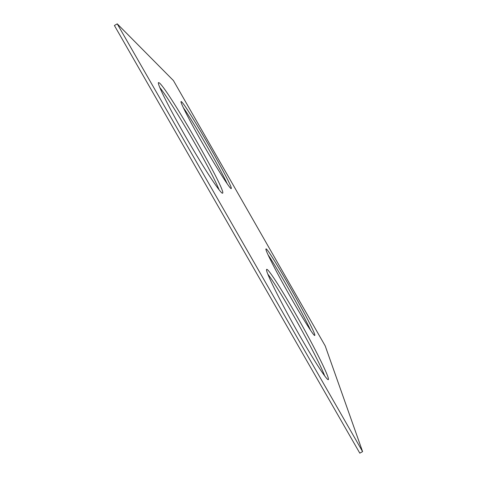 <?xml version="1.0" encoding="UTF-8"?>
<svg xmlns="http://www.w3.org/2000/svg" width="477" height="477" viewBox="0 0 477 477"><rect width="100%" height="100%" fill="white"/><g stroke="black" fill="none" stroke-linecap="round" stroke-linejoin="round"><path stroke-width="0.72" d="M117.229 23.85L173.431 80.565L325.207 345.903L362.598 451.618L359.801 453.15L114.402 25.519L117.229 23.85L362.598 451.618M266.506 269.827C266.363 273.1 279.349 299.496 295.865 328.832C312.375 358.197 327.061 380.956 328.337 379.632C330.006 378.452 316.138 350.446 300.272 322.142C284.417 293.802 268.485 268.509 266.661 269.32L266.506 269.827M324.742 376.013C317.479 356.689 279.689 289.193 267.788 274.09M265.88 249.173L265.957 248.922C267.806 246.376 317.575 334.615 314.731 335.474C313.944 336.357 302.418 318.081 289.36 294.989C276.296 271.92 265.767 251.224 265.88 249.173M268.008 254.742C277.817 268.903 303.444 314.343 310.73 330.585M181.51 101.744L181.063 101.541C179.823 101.744 190.508 122.517 204.341 146.499C218.168 170.486 230.427 189.542 231.214 188.588C234.29 188.427 187.187 106.079 181.51 101.744M227.273 183.907C220.088 168.154 193.579 122.118 183.204 107.444M159.437 82.974C168.858 90.558 227.07 192.213 222.586 193.161C221.304 194.61 205.509 170.945 187.717 140.244C169.895 109.549 156.575 82.944 158.525 82.563L159.437 82.974M159.735 87.428C172.752 103.515 212.217 171.744 219.08 189.834"/></g></svg>

